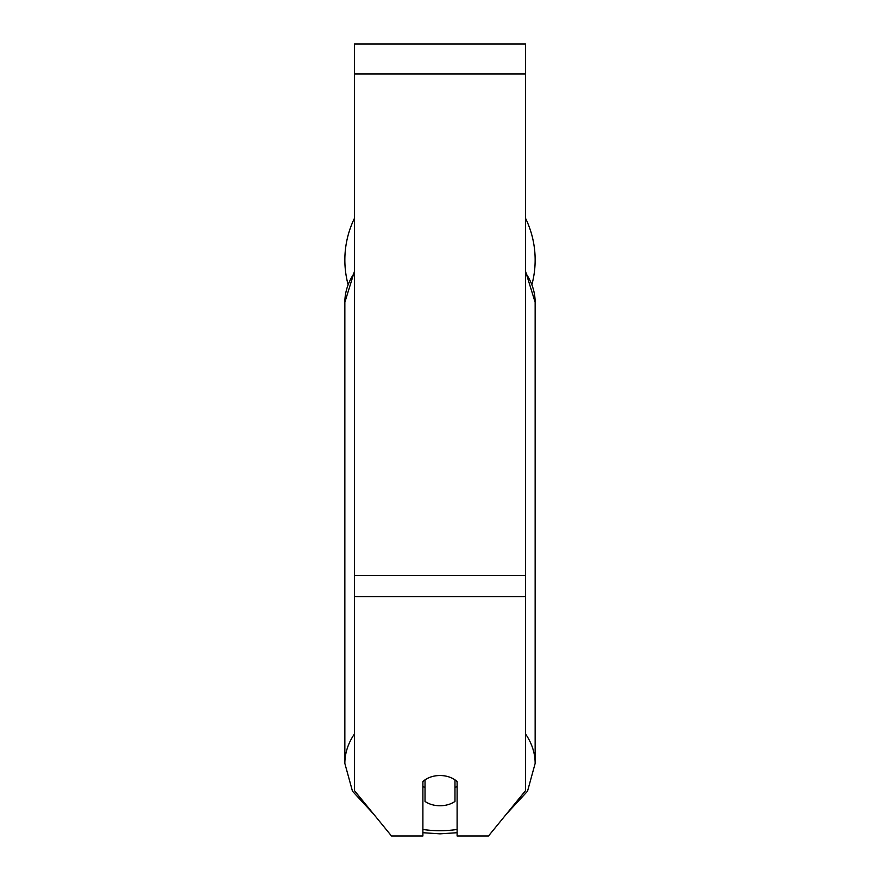 <?xml version="1.0" encoding="UTF-8"?>
<svg xmlns="http://www.w3.org/2000/svg" width="880" height="880" viewBox="0 0 880 880"><rect width="100%" height="100%" fill="white"/><g stroke="black" fill="none" stroke-linecap="round" stroke-linejoin="round"><path stroke-width="1.32" d="M440 805.761A21.384 15.114 0 0 1 425.029 801.438L425.029 779.845A21.384 15.114 0 0 1 440 775.522A21.384 15.114 0 0 1 454.971 779.845L454.971 801.438A21.384 15.114 0 0 1 440 805.761M425.029 787.831A21.384 15.114 0 0 1 422.895 786.104M457.105 786.104A21.384 15.114 0 0 1 454.971 787.831M525.525 596.717L525.525 44L354.475 44L354.475 790.647L391.512 836L422.895 836L422.895 781.572A21.384 15.114 0 0 1 457.105 781.572L457.105 836L488.488 836L525.525 790.647L525.525 596.717L354.475 596.717M535.15 259.952A95.15 95.15 0 0 0 525.525 218.262A95.15 95.15 0 0 1 532.004 284.218M347.996 284.218A95.15 95.15 0 0 1 354.475 218.262A95.15 95.15 0 0 0 344.85 259.952M354.475 733.942A95.15 67.276 180 0 0 344.85 763.433L352.473 791.208L373.516 813.967M457.105 829.466A84.458 59.719 0 0 1 440 830.709A84.458 59.719 0 0 1 422.895 829.466M354.475 271.26L344.85 302.302A95.15 67.276 0 0 1 354.475 272.822M525.525 272.822A95.15 67.276 0 0 1 535.15 302.302L535.15 763.433A95.15 67.276 180 0 0 525.525 733.942M525.525 73.931L354.475 73.931M525.525 575.553L354.475 575.553M422.895 832.711L440 833.844L457.105 832.711M344.85 302.302L344.85 763.433M525.525 271.26L535.15 302.302M506.484 813.967L527.527 791.208L535.15 763.433"/></g></svg>
